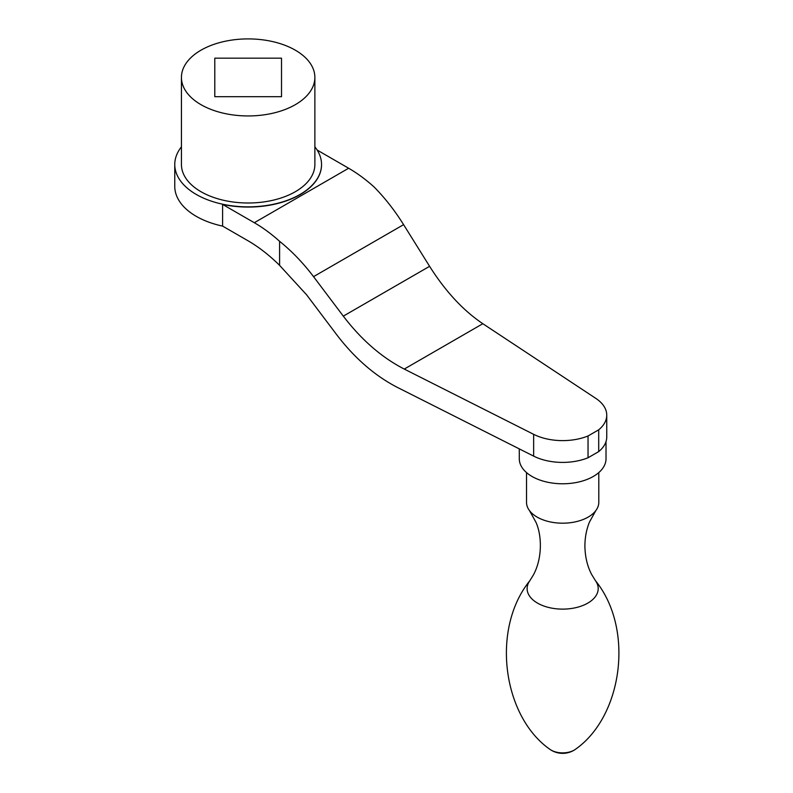<?xml version="1.0" encoding="UTF-8"?>
<svg xmlns="http://www.w3.org/2000/svg" width="793" height="793" viewBox="0 0 793 793"><rect width="100%" height="100%" fill="white"/><g stroke="black" fill="none" stroke-linecap="round" stroke-linejoin="round"><path stroke-width="1.19" d="M321.542 164.587A73.392 42.366 180 0 1 321.542 164.696A73.392 42.366 180 0 1 222.595 204.416L222.595 226.094L247.822 240.656A133.432 77.04 -120 0 1 279.592 265.358L306.623 294.837L336.529 334.497C354.61 358.188 374.92 375.832 397.471 387.44L533.649 456.124A44.091 25.455 0 0 0 588.039 457.759L598.705 451.604A44.091 25.455 0 0 0 606.744 436.953L606.744 415.165A44.091 25.455 180 0 1 598.705 429.816L598.705 451.604M314.871 146.834A73.392 42.366 180 0 1 321.542 164.478A73.392 42.366 180 0 1 248.159 206.854A73.392 42.366 180 0 1 174.767 164.478A73.392 42.366 180 0 1 181.438 146.834M222.615 226.104A73.392 42.366 180 0 1 174.767 186.375L174.767 164.478M214.794 96.687L281.515 96.687L281.515 58.167L214.794 58.167L214.794 96.687L214.794 58.167M281.515 96.687L281.515 58.167M295.333 50.187A66.711 38.52 180 0 1 314.871 77.427A66.711 38.52 180 0 1 248.159 115.947A66.711 38.52 180 0 1 181.438 77.427A66.711 38.52 180 0 1 222.625 41.841A66.711 38.52 180 0 1 295.333 50.187M222.595 204.416L254.305 222.714A133.432 77.04 -120 0 1 279.592 241.3L279.592 265.358M279.592 241.3C291.963 251.302 303.283 263.088 313.542 276.648L343.31 316.139L429.598 266.319L403.597 224.647C394.636 210.343 384.754 197.735 373.939 186.831A133.432 77.04 -120 0 0 348.652 168.245L317.16 150.065M598.705 429.816L588.039 435.972A44.091 25.455 180 0 1 533.649 434.336L404.261 369.072C381.711 357.465 361.4 339.82 343.31 316.139M429.598 266.319C445.398 291.318 463.142 310.45 482.838 323.713L595.86 398.413A44.091 25.455 180 0 1 606.744 415.165M588.039 435.972L588.039 457.759M529.853 580.704A35.546 20.519 180 0 0 562.653 609.123A35.546 20.519 180 0 0 595.464 580.704A35.546 20.519 180 0 0 595.335 580.526C634.747 628.978 622.416 716.357 575.609 749.177A16.306 9.417 180 0 1 574.965 749.633A16.306 9.417 180 0 1 550.342 749.633A16.306 9.417 180 0 1 549.698 749.177C502.901 716.357 490.56 628.978 529.982 580.526A35.546 20.519 180 0 0 529.853 580.704L533.6 574.588C542.719 557.35 541.748 534.611 535.82 522.012L529.456 510.563A36.141 20.866 180 0 1 526.522 502.326L526.522 472.588M598.794 472.588L598.794 502.326A36.141 20.866 180 0 1 595.85 510.563A36.141 20.866 180 0 1 562.653 523.192A36.141 20.866 180 0 1 529.456 510.563M606.021 441.542L606.021 458.741A43.367 25.039 180 0 1 562.653 483.78A43.367 25.039 180 0 1 519.286 458.741L519.286 448.878M314.871 77.427L314.871 164.478A66.711 38.52 180 0 1 248.159 202.998A66.711 38.52 180 0 1 181.438 164.478L181.438 77.427M313.542 276.648L403.597 224.647M404.261 369.072L482.838 323.713M254.305 222.714L348.652 168.245M533.649 434.336L533.649 456.124M550.342 749.633A22.234 22.234 0 0 0 574.965 749.633M595.464 580.704L591.707 574.588C587.326 566.291 585.056 556.696 584.897 545.822C584.976 537.218 586.503 529.288 589.486 522.012L595.85 510.563"/></g></svg>
